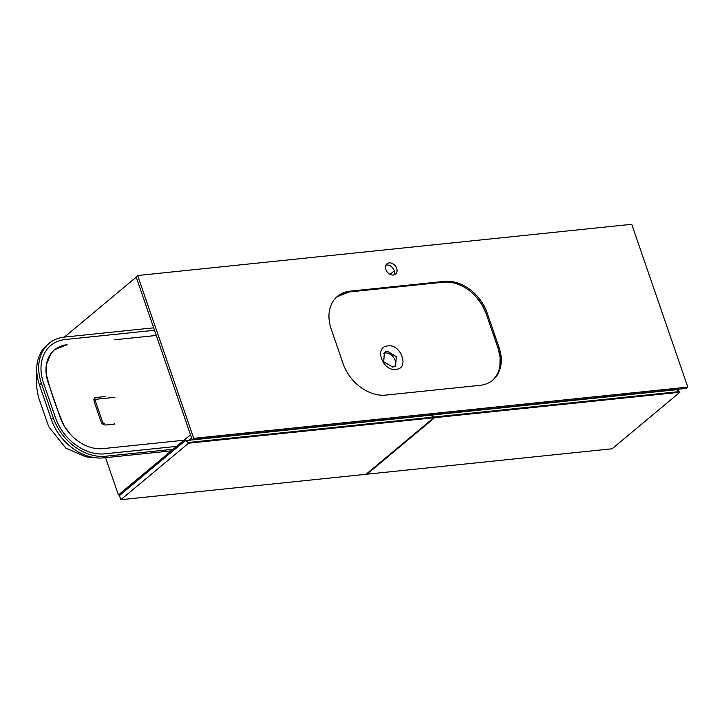 <?xml version="1.0" encoding="UTF-8"?>
<svg xmlns="http://www.w3.org/2000/svg" width="724" height="724" viewBox="0 0 724 724"><rect width="100%" height="100%" fill="white"/><g stroke="black" fill="none" stroke-linecap="round" stroke-linejoin="round"><path stroke-width="1.09" d="M153.669 327.836L64.499 337.085A46.816 35.223 50.2 0 0 49.06 343.393L47.123 345.013A46.816 35.223 50.2 0 0 36.743 368.308A46.816 35.223 50.2 0 0 39.44 384.869L51.368 419.513A46.816 35.223 50.2 0 0 59.866 435.477A46.816 35.223 50.2 0 0 102.591 457.957A46.816 35.223 50.2 0 0 103.595 457.876L171.244 450.862M156.293 335.456L114.22 339.818M150.004 443.749L102.908 448.636A38.372 28.869 50.2 0 1 60.101 417.187L48.173 382.553A38.372 28.869 50.2 0 1 54.472 349.882A38.372 28.869 50.2 0 1 67.124 344.705L54.743 349.656M85.894 445.604C80.065 442.979 74.844 439.151 70.228 434.11L64.183 425.956C56.508 408.662 50.499 391.204 46.146 373.575L46.354 364.769L50.716 353.909L53.295 350.932M105.215 396.39L94.726 397.829L93.993 401.187L101.143 421.974C102.12 423.993 103.586 425.006 105.541 425.015L114.754 424.101M49.06 343.393A46.816 35.223 50.2 0 0 41.386 383.249L53.314 417.893A46.816 35.223 50.2 0 0 105.532 456.256L173.181 449.242M96.002 399.331L93.83 399.558M114.709 423.594A13.403 10.082 -129.8 0 1 113.116 424.273M109.568 424.626A13.403 10.082 -129.8 0 1 107.704 424.318M154.502 330.262L65.341 339.511A44.128 33.204 50.2 0 0 50.78 345.457A44.128 33.204 50.2 0 0 43.54 383.032L55.467 417.676A44.128 33.204 50.2 0 0 104.699 453.83L176.62 446.373M102.908 448.636L183.987 440.228M492.266 380.543A38.372 28.869 50.2 0 0 498.076 348.289L486.148 313.646A38.372 28.869 50.2 0 0 443.341 282.206L349.158 291.971A38.372 28.869 50.2 0 0 336.995 296.75L349.158 291.971L443.341 282.206L444.31 281.392L350.126 291.157A38.372 28.869 50.2 0 0 337.474 296.333A38.372 28.869 50.2 0 0 331.176 329.004L343.104 363.647A38.372 28.869 50.2 0 0 385.919 395.087L480.103 385.322A38.372 28.869 50.2 0 0 492.754 380.145A38.372 28.869 50.2 0 0 499.053 347.475L487.125 312.831A38.372 28.869 50.2 0 0 444.31 281.392M114.881 397.322L96.346 399.241A1.919 1.448 50.2 0 0 95.713 399.503A1.919 1.448 50.2 0 0 95.405 401.132L102.555 421.92A1.919 1.448 50.2 0 0 104.699 423.495L103.442 424.536M95.713 399.503L94.165 400.797A1.919 1.448 50.2 0 0 93.948 401.042M387.865 345.936L387.883 345.936C401.087 343.583 409.82 368.932 395.919 369.276C382.534 371.765 373.81 346.443 387.865 345.936M387.295 351.185L396.254 356.642L395.675 365.955L392.797 367.122L383.711 361.774L384.372 352.398L387.295 351.185M492.383 380.444L492.963 379.901C496.646 376.299 498.963 371.683 499.904 366.063L500.103 357.267L498.076 348.289L499.053 347.475M443.341 282.206C448.889 281.672 454.563 282.686 460.364 285.238C466.193 287.853 471.414 291.682 476.03 296.731L482.066 304.885L486.148 313.646L498.076 348.289M389.168 262.893A6.715 5.05 50.2 0 0 386.951 263.798A6.715 5.05 50.2 0 0 386.48 270.912A6.715 5.05 50.2 0 0 393.34 275.02A6.715 5.05 50.2 0 0 395.557 274.115A6.715 5.05 50.2 0 0 396.028 267.002A6.715 5.05 50.2 0 0 389.168 262.893M394.064 274.885A6.715 5.05 50.2 0 0 392.897 268.188A6.715 5.05 50.2 0 0 386.643 265.002A6.715 5.05 50.2 0 0 385.928 265.129M383.43 353.421A8.824 6.643 -129.8 0 1 385.195 352.95A8.824 6.643 -129.8 0 1 393.729 357.575A8.824 6.643 -129.8 0 1 394.526 366.67M687.8 387.105L631.735 224.286L137.66 275.518L136.103 276.812L192.168 439.64L193.724 438.346L687.8 387.105L686.243 388.399L192.168 439.64M137.66 275.518L193.724 438.346M136.221 277.165L64.391 337.094M105.559 457.668L118.401 494.945L120.392 494.736M190.502 434.789L118.401 494.945M191.643 438.12L189.091 440.255M188.349 442.5L188.584 443.197L120.836 499.714L366.027 474.292L433.776 417.766L433.531 417.078L188.349 442.5L185.208 440.654L119.406 495.56L120.836 499.714M188.584 443.197L433.776 417.766M185.208 440.654L430.4 415.232L433.531 417.078M434.463 416.979L434.699 417.676L366.95 474.193L612.142 448.771L679.881 392.245L679.646 391.557L434.463 416.979L431.323 415.133L430.88 415.513M366.769 473.668L366.95 474.193M434.699 417.676L679.881 392.245M431.323 415.133L676.515 389.711L679.646 391.557M394.254 270.876L390.082 274.36M51.368 419.513L53.314 417.893M103.595 457.876L105.532 456.256M39.44 384.869L41.386 383.249M96.002 397.304L93.948 399.014M486.148 313.646L487.125 312.831M101.541 422.771L102.555 421.92M94.265 402.082L95.405 401.132M349.158 291.971L350.126 291.157M36.834 372.353L36.2 384.498L38.354 396.833L48.725 426.735L65.748 448.056L85.894 456.862L92.889 457.36"/></g></svg>

